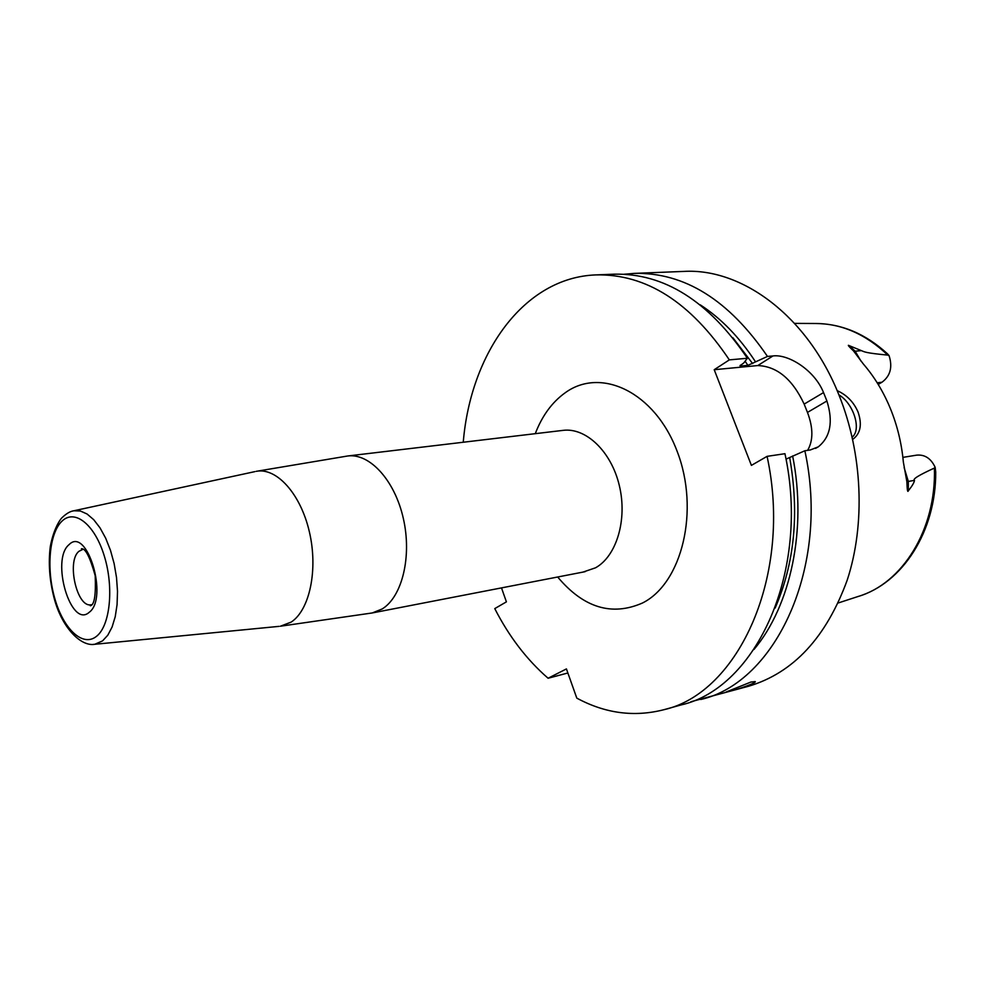<?xml version="1.0" encoding="UTF-8"?>
<svg xmlns="http://www.w3.org/2000/svg" width="985" height="985" viewBox="0 0 985 985"><rect width="100%" height="100%" fill="white"/><g stroke="black" fill="none" stroke-linecap="round" stroke-linejoin="round"><path stroke-width="1.48" d="M740.375 365.176L740.929 366.026L739.994 365.78L743.884 362.849L747.369 358.257L729.343 359.882L714.211 369.707L757.797 365.558L772.966 355.942L767.475 356.435C728.838 299.933 684.427 272.242 634.217 273.387L624.145 274.249M772.966 355.942C788.628 353.935 814.78 370.446 823.534 392.584L826.908 400.993C833.347 421.678 830.478 436.971 818.276 446.845L810.31 449.96L804.856 450.761L786.005 459.145M690.916 701.739L748.563 686.25C793.368 672.903 826.255 637.504 847.235 580.067C865.532 524.18 862.626 453.753 839.023 395.145C807.774 316.284 742.087 267.92 683.762 271.417L634.217 273.387M729.343 359.882C690.497 302.099 646.037 273.768 595.95 274.901C523.798 277.438 470.571 353.258 463.258 442.24M501.5 587.897L506.401 601.86L494.765 608.607C509.036 636.532 526.815 659.753 548.091 678.246L566.424 668.913L576.804 698.131C605.196 713.448 634.217 717.302 663.865 709.717C738.664 692.972 792.876 575.031 767.081 456.35L751.395 465.388L714.211 369.707M747.369 358.257C708.634 301.065 664.186 273.042 614.037 274.187L595.95 274.901M567.877 672.989L548.091 678.246M663.865 709.717L681.312 704.878C756.209 688.059 810.544 571.128 784.946 453.703L767.081 456.35M700.778 699.485C775.761 682.568 830.232 566.794 804.856 450.761M730.402 691.138L726.191 691.975L750.865 682.063L755.249 681.571C756.517 682.888 739.575 688.774 730.402 691.138M757.797 365.558C777.017 366.334 792.469 379.176 804.154 404.096L807.466 412.419C813.278 427.835 813.327 440.48 807.614 450.354M740.929 366.026L747.886 365.361L767.475 356.435M753.993 649.472C790.758 605.8 807.244 528.822 792.63 455.956M755.483 361.778C739.439 337.264 721.008 318.266 700.163 304.784M837.151 390.639C846.669 394.874 853.613 401.954 857.984 411.865C862.343 424.412 860.582 433.597 852.702 439.421M934.396 468.072C936.415 529.573 902.26 583.723 857.984 596.528C902.691 583.28 936.082 531.137 935.725 472L935.147 467.309L934.396 468.072C918.956 475.102 912.319 479.19 914.474 480.36C914.24 482.49 912.184 485.974 908.305 490.825C907.604 492.722 907.136 489.73 906.902 481.837L903.343 462.002C901.644 443.385 897.323 425.569 890.391 408.578C883.397 391.636 874.348 376.738 863.266 363.908L853.453 350.857C848.676 346.326 847.211 344.578 849.07 345.587L861.395 350.635L855.152 351.214L849.07 345.587M878.201 384.433L881.969 382.242C890.391 375.974 892.755 367.085 889.049 355.573L887.817 355.105C864.707 352.925 864.35 351.78 861.395 350.635M838.912 394.874C853.49 403.382 861.826 429.62 852.185 437.143M889.049 355.573L887.46 353.8C865.519 333.73 841.473 323.622 815.346 323.499L794.587 323.375M902.876 457.372L916.764 455.132C924.89 454.43 931.022 458.493 935.147 467.309M557.67 577.001C583.514 607.782 611.784 616.45 642.491 603.005C682.063 583.329 700.003 510.255 677.126 451.265C654.816 391.956 600.85 366.666 565.168 392.793C552.068 402.2 542.107 415.83 535.274 433.671M582.972 572.1L595.531 567.803C616.573 556.18 627.568 519.587 619.331 485.568C611.303 451.475 585.94 427.367 563.051 430.371L347.742 455.981C369.671 453.038 394.751 480.274 403.308 518.344C412.075 556.353 402.237 596.701 382.205 608.952L372.256 612.953L280.368 626.226L291.129 622.126C309.733 610.084 318.303 569.465 309.315 531.58C300.524 493.62 276.403 467.198 256.174 471.347L347.742 455.981M279.075 626.361L94.72 644.288L102.563 640.89L107.808 635.19L112.093 627.026L115.233 616.696L117.067 604.655L117.51 591.394L116.513 577.505L114.137 563.605L110.48 550.319L105.703 538.241L100.039 527.898L93.735 519.711L87.086 514.01L80.364 511.006L73.863 510.772L254.918 471.618M72.324 511.129L73.863 510.772C70.366 511.24 66.574 513.407 62.486 517.273C60.417 518.861 53.695 528.329 50.284 546.626C48.253 562.928 49.472 579.845 53.941 597.39C61.427 627.063 80.61 646.85 94.72 644.288L93.156 644.399M62.08 521.065C49.176 533.057 46.098 569.121 54.963 599.102C63.643 629.23 82.74 647.243 96.308 636.482C110 626.189 114.112 588.144 104.447 556.488C94.979 524.673 74.848 508.629 62.08 521.065M69.073 544.631C50.481 559.431 70.834 628.923 89.155 612.35C108.83 598.338 87.049 525.805 69.073 544.631M91.236 604.728L90.3 605.8C94.375 605.122 96.001 595.088 95.2 575.708C89.992 557.067 85.4 548.091 81.398 548.768L82.605 549.507L78.997 551.28C66.303 560.945 76.941 608.164 91.112 604.741M745.116 361.224L747.886 365.361M789.687 457.619C799.451 513.111 794.6 563.272 775.121 608.09M732.902 337.756L752.638 363.588M804.154 404.096L823.534 392.584M807.466 412.419L826.908 400.993M887.817 355.105C865.544 334.063 841.387 323.523 815.346 323.499M881.969 382.242L877.192 382.783M861.038 361.187L855.152 351.214L853.453 350.857M904.132 467.616L908.33 481.443L914.474 480.36M906.902 481.837L908.33 481.443L908.305 490.825M560.871 430.63L563.051 430.371M585.115 571.682L372.256 612.953M818.276 446.845L815.543 448.397M857.984 596.528L838.26 602.968"/></g></svg>

